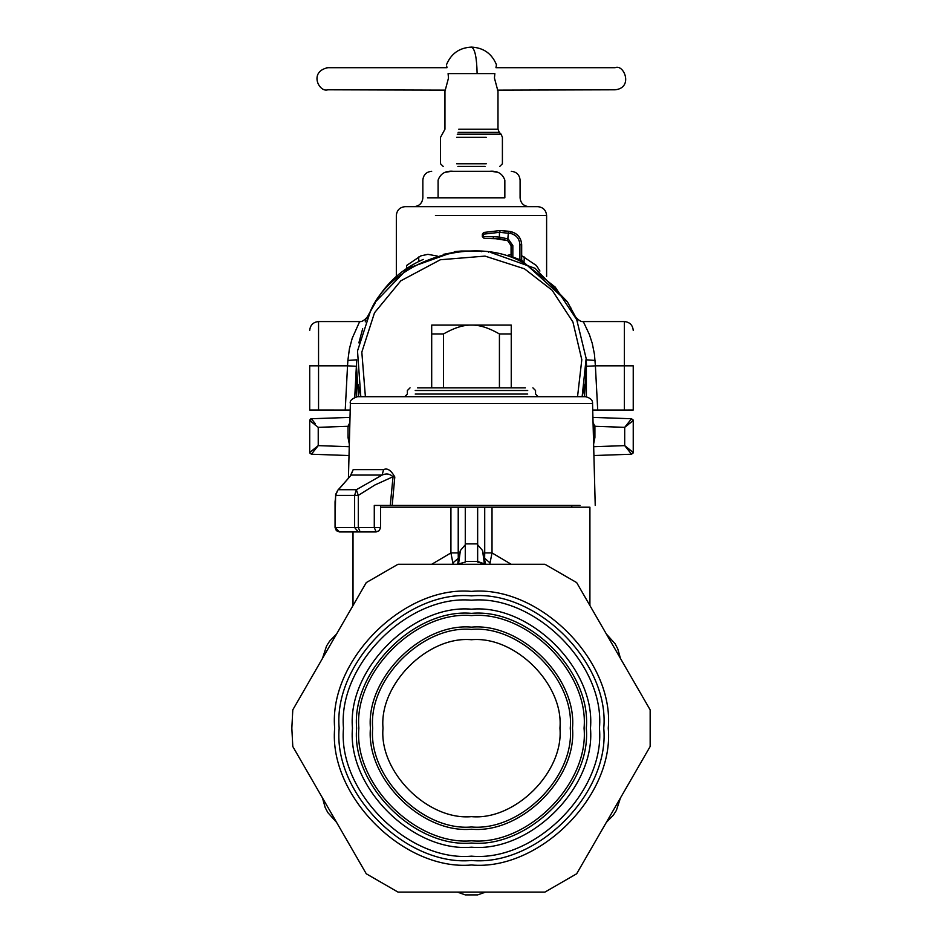 <?xml version="1.0" encoding="UTF-8"?>
<svg xmlns="http://www.w3.org/2000/svg" width="942" height="942" viewBox="0 0 942 942"><rect width="100%" height="100%" fill="white"/><g stroke="black" fill="none" stroke-linecap="round" stroke-linejoin="round"><path stroke-width="1.41" d="M526.625 264.961L526.566 264.914C479.125 233.157 393.367 258.32 370.618 310.672L357.513 350.966L360.798 396.7L358.137 384.748M356.571 367.769L358.537 396.7M356.559 396.759L356.559 365.767M457.329 251.726L443.223 254.375M374.998 303.324L367.992 315.794M362.682 328.758L358.867 342.853M539.931 271.037L536.422 265.538L521.68 255.694M511.07 254.552L507.95 255.235M524.317 257.013L524.07 261.429M437.253 256.059L427.903 254.328L420.791 255.894L406.52 265.538L406.555 268.529M418.625 257.013L418.872 261.429M349.788 426.326L348.022 426.302L349.882 422.581M584.405 396.7L586.383 365.849M526.566 264.914L555.179 287.039L576.716 319.644L586.148 358.443L582.144 396.7L584.817 384.666M309.788 419.991L311.413 418.743L309.706 420.509L318.231 427.338L318.231 445.625L349.258 446.708M350.024 417.4L311.413 418.743L315.158 423.594M309.706 420.403L311.413 418.743L309.706 420.509L309.706 452.454L318.231 445.625L311.413 454.221L309.788 452.972L311.413 454.221L349.023 455.539M311.508 418.931L312.838 420.697M309.788 419.967L312.838 423.111M314.416 424.359L316.029 425.631M633.236 420.521L630.104 423.111M628.526 424.359L626.901 425.631M631.423 418.931L630.092 420.697M627.784 423.594L624.699 427.338L624.699 445.625L593.684 446.708M593.837 426.314L594.908 426.302L594.814 425.619M633.154 419.991L631.529 418.743L633.236 420.509L624.699 427.338L631.529 418.743L633.236 420.509L633.236 452.454L624.699 445.625L629.138 451.065M631.529 418.743L592.918 417.4M593.154 426.326L594.908 426.302L594.908 437.5L593.613 444.141M593.048 422.581L594.908 426.302L624.699 427.338M586.383 396.759L586.383 365.767M309.788 452.996L311.413 454.221M311.508 454.032L312.838 452.266M313.792 451.065L318.231 445.625M633.142 452.996L631.529 454.221L633.236 452.454L631.529 454.221L624.699 445.625M631.423 454.032L630.092 452.266M631.529 454.221L593.919 455.539M438.101 197.808L504.841 197.808C525 197.808 525 197.808 504.841 197.808L504.841 180.134C502.463 173.564 497.411 170.62 489.687 171.291C517.994 171.291 517.994 171.291 489.687 171.291L453.243 171.291C424.948 171.291 424.948 171.291 453.243 171.291C445.519 170.62 440.479 173.564 438.101 180.134C417.942 180.134 417.942 180.134 438.101 180.134L438.101 197.808L427.491 197.808M451.194 171.362L445.79 172.209M491.736 171.362L497.14 172.209M396.335 276.418L396.335 215.494C396.876 210.148 399.82 207.193 405.166 206.651L537.764 206.651C543.11 207.193 546.066 210.148 546.607 215.494L435.451 215.494M365.39 396.7L361.822 352.12L374.504 312.791L400.809 280.822L440.361 259.745L485.024 256.106L524.447 268.8L552.177 290.301L572.936 322.034L581.803 359.726L577.54 396.7M431.695 387.868L431.695 325.108L511.247 325.108L511.247 333.939L499.425 333.939C488.663 327.804 479.348 324.86 471.471 325.108C463.594 324.86 454.279 327.804 443.517 333.939L443.517 387.868M499.425 387.868L499.425 333.939M511.247 387.868L511.247 333.939M431.695 333.939L443.517 333.939M348.434 477.971L350.377 403.588C349.482 400.868 351.837 398.572 357.454 396.7L585.488 396.7C590.493 397.924 592.848 400.22 592.553 403.588L351.378 403.588M580.072 505.43L392.202 505.43L394.804 476.97C391.024 470.211 387.28 467.762 383.594 469.634L382.111 475.074L356.359 489.71L354.628 495.386L358.301 495.386L374.916 484.977L393.038 476.734C389.823 473.755 386.185 473.202 382.111 475.074L351.201 475.074L338.461 489.71L356.359 489.71L358.301 495.386L358.301 527.532L354.628 527.532L354.628 495.386L335.646 495.386L337.719 490.323L349.352 477.205M348.516 531.947L376.152 531.947L358.337 531.947L354.628 527.532L335.058 527.532L335.058 501.803L335.988 493.726M337.201 491.229L337.719 490.323M525.377 387.868L417.553 387.868L525.377 387.868M383.594 469.634L353.191 469.634L350.448 475.651M353.191 469.634L350.871 475.263M394.804 476.97L393.038 476.734L390.259 505.43L374.28 505.43L374.28 527.532L358.301 527.532L360.174 531.947M392.202 505.43L390.259 505.43M358.337 531.947L339.485 531.947L335.152 527.532M484.365 563.822L482.563 550.528L485.636 564.282M511.223 564.282L492.018 552.919L484.718 552.919L484.635 558.288L490.04 562.916L489.805 564.282M431.719 564.282L450.924 552.919L453.126 564.282M452.902 562.916L458.295 558.288L457.894 562.763M500.261 507.196L589.845 507.196L492.018 507.196L492.018 552.919L490.04 562.916M492.018 507.196L450.924 507.196L450.924 552.919L458.224 552.919L458.295 558.288L460.379 550.528L465.277 544.759M458.577 563.822L460.379 550.528M482.563 550.528L477.653 544.759L477.653 556.451M477.653 562.068L485.589 564.282L477.653 561.467L465.277 561.467L477.653 561.467L465.277 561.467L465.277 507.196M465.277 553.731L465.277 556.451M457.353 564.282L465.277 562.068L457.353 564.282M477.653 507.196L477.653 561.479M606.354 634.013L615.126 643.786L617.764 648.861L620.472 658.458L606.365 634.025L615.126 643.786L617.764 648.861L620.472 658.458M620.472 797.909L616.386 810.391L613.313 815.219L606.354 822.366L620.46 797.921L616.386 810.391L613.313 815.219L606.354 822.366M336.588 822.366L327.828 812.593L325.19 807.565L322.47 797.909L336.577 822.354L327.828 812.593L325.19 807.565L322.47 797.909M322.47 658.458L326.544 645.988L329.582 641.196L336.588 634.013L322.47 658.446L326.544 645.988L329.582 641.196L336.588 634.013M485.589 892.086L477.653 894.9L465.277 894.9L477.653 894.9L465.277 894.9L477.653 894.9L465.277 894.9L457.353 892.086M465.277 562.068L465.277 561.467M380.568 507.196L450.924 507.196M309.706 365.72L309.706 410.017L350.212 410.029M309.706 330.407C310.248 325.061 313.191 322.105 318.549 321.563L359.656 321.563L352.202 338.296L349.411 348.787L347.881 360.433L347.539 365.826L356.37 366.308L354.745 397.241M454.256 252.279L454.256 251.644L461.45 251.019L481.48 251.019L481.48 251.655M488.686 252.279L488.686 251.644L481.48 251.019M365.237 321.905L365.979 320.15M366.662 318.62L367.415 316.983M359.656 321.563C361.752 322.011 364.389 320.386 367.568 316.665L367.639 316.512M577.693 321.905L576.951 320.15M576.28 318.62L575.515 316.983M633.236 330.407C632.694 325.061 629.739 322.105 624.393 321.563L583.286 321.563C581.19 322.011 578.553 320.386 575.362 316.665L575.291 316.512M583.286 321.563L589.398 334.563L592.283 343.453L594.414 354.086L595.391 365.826L624.393 365.826L624.393 410.029L633.236 410.017L633.236 365.814L624.393 365.826L624.393 321.563L624.393 365.696M423.252 259.427C402.799 268.411 386.903 282.518 375.564 301.77L366.944 317.725M356.618 361.834L354.769 397.23M375.564 301.77L407.839 268.317L452.172 252.48M595.05 360.433L586.23 359.832L586.56 366.308L595.391 365.826L597.711 410.029L592.718 410.029M575.986 317.725L567.378 301.77L521.68 260.298M567.378 301.77L535.091 268.317L490.77 252.48M521.68 260.487L519.913 259.698L519.913 244.72L521.68 244.72C521.162 237.867 517.594 233.534 510.976 231.708L510.976 231.673C517.594 233.498 521.162 237.831 521.68 244.685L521.68 260.487M512.837 256.966L512.837 245.591L511.07 245.591L507.644 240.634L511.07 245.591L511.07 256.365L519.913 259.698M597.711 410.029L624.393 410.029M586.313 361.834L586.56 366.308M519.913 244.72C519.466 238.785 516.369 235.029 510.635 233.451L499.437 232.333L483.222 234.193L483.67 232.474L500.355 230.531L483.67 232.474L482.339 234.181L482.339 236.619L484.106 238.397L483.222 236.619L492.949 236.63L493.832 238.397L484.106 238.397L500.072 238.844L499.437 237.101L492.949 236.63M510.635 233.451L510.976 231.708L500.355 230.555L508.55 231.249L507.644 240.634L493.832 238.397M512.837 245.591L508.28 238.974L499.437 237.101L499.437 232.333L500.355 230.555L510.976 231.673C517.617 233.475 521.185 237.82 521.68 244.685M483.222 236.63L483.67 232.474L500.355 230.531M456.635 163.778L486.296 163.778L456.635 163.778M457.906 166.428L485.024 166.428L457.906 166.428M615.079 67.694L495.951 67.694L496.469 64.774C491.865 53.612 483.529 47.724 471.471 47.1C474.898 48.678 476.782 57.509 477.111 73.617L448.086 73.617C445.966 62.078 445.966 62.078 448.086 73.617L448.498 78.033L444.954 91.303L444.954 129.242L440.526 137.332L440.526 163.778L443.187 166.428M445.507 90.138L327.828 89.796C319.232 92.822 308.481 71.792 327.828 67.694C335.54 67.694 323.542 67.694 327.828 67.694L446.991 67.694L446.72 66.199M477.111 73.617L494.856 73.617C496.976 62.078 496.976 62.078 494.856 73.617L494.432 78.033L497.988 91.303L497.988 129.242L458.754 129.242M497.423 90.138L615.114 89.796C633.542 87.947 624.122 63.785 615.114 67.694L615.114 67.694M572.5 728.19C577.022 678.193 521.456 622.638 471.471 627.148C421.474 622.638 365.92 678.193 370.43 728.19C365.92 778.174 421.474 833.741 471.471 829.219C521.456 833.741 577.022 778.174 572.5 728.19M570.263 728.19C574.679 777.068 520.349 831.397 471.471 826.982C422.593 831.397 368.263 777.068 372.679 728.19C368.263 679.312 422.593 624.982 471.471 629.397C520.349 624.982 574.679 679.312 570.263 728.19M584.064 728.19C589.103 783.897 527.179 845.822 471.471 840.782C415.763 845.822 353.839 783.897 358.867 728.19C353.839 672.482 415.763 610.557 471.471 615.585C527.179 610.557 589.103 672.482 584.064 728.19M586.313 728.19C591.446 671.363 528.285 608.202 471.471 613.348C414.645 608.202 351.496 671.363 356.629 728.19C351.496 785.004 414.645 848.165 471.471 843.031C528.285 848.165 591.446 785.004 586.313 728.19M559.937 728.19C563.881 771.957 515.239 820.6 471.471 816.643C427.703 820.6 379.049 771.957 383.005 728.19C379.049 684.422 427.703 635.768 471.471 639.724C515.239 635.768 563.881 684.422 559.937 728.19M292.785 746.5L291.843 728.19L292.785 709.868L366.261 582.603L397.995 564.282L544.947 564.282L576.669 582.603L650.157 709.868L650.157 746.5L576.669 873.776L544.947 892.086L397.995 892.086L366.261 873.776L292.785 746.5L366.261 873.776M590.469 728.19C595.791 787.065 530.346 852.51 471.471 847.188C412.596 852.51 347.151 787.065 352.473 728.19C347.151 669.315 412.596 603.869 471.471 609.191C530.346 603.869 595.791 669.315 590.469 728.19M366.261 582.603L292.785 709.868M650.157 709.868L576.669 582.603M576.669 873.776L650.157 746.5M349.494 437.5L348.022 437.5L348.022 426.302L318.231 427.338M349.317 444.141L348.022 437.5M349.776 426.62L348.022 426.62M593.448 437.5L594.908 437.5M593.154 426.62L594.908 426.62M504.841 180.134C525 180.134 525 180.134 504.841 180.134M527.708 394.05L415.222 394.05L527.708 394.05M527.708 390.518L415.222 390.518L527.708 390.518M379.496 527.532L374.28 527.532L376.152 531.947L379.273 530.652L380.568 527.532L380.568 505.43M477.653 543.887L465.277 543.887M458.224 507.196L458.224 552.919M484.718 552.919L484.718 507.196M345.231 410.029L347.539 365.826L318.549 365.826L318.549 410.029M318.549 365.696L318.549 321.563L318.549 365.826L309.706 365.814M347.881 360.433L356.712 359.832L356.37 366.308M371.949 308.022L371.949 308.67M570.982 308.022L570.982 308.67M507.644 240.634L507.903 238.856M456.635 137.332L486.296 137.332L456.635 137.332M457.259 134.2L501.109 134.2L499.284 132.375L458.13 132.375M603.775 728.19C609.686 793.647 536.928 866.404 471.471 860.493C406.002 866.404 333.244 793.647 339.155 728.19C333.244 662.721 406.002 589.963 471.471 595.874C536.928 589.963 609.686 662.721 603.775 728.19M334.669 728.19C328.558 795.872 403.788 871.103 471.471 864.98C539.154 871.103 614.384 795.872 608.261 728.19C614.384 660.507 539.154 585.276 471.471 591.388C403.788 585.276 328.558 660.507 334.669 728.19M599.442 728.19C605.164 664.864 534.785 594.484 471.471 600.207C408.145 594.484 337.766 664.864 343.489 728.19C337.766 791.504 408.145 861.883 471.471 856.16C534.785 861.883 605.164 791.504 599.442 728.19M546.607 276.418L546.607 215.494M311.413 418.743L310.613 418.966M414.009 206.651C419.367 206.11 422.31 203.166 422.852 197.808L422.852 180.134C423.394 174.788 426.337 171.844 431.695 171.291M528.921 206.651C523.575 206.11 520.632 203.166 520.09 197.808L520.09 180.134C519.548 174.788 516.593 171.844 511.247 171.291M339.485 531.947L336.353 530.652L335.058 527.532L335.623 494.526M335.623 494.515L337.742 490.311M532.901 387.868L535.551 390.518L535.551 394.05L538.212 396.7M410.029 387.868L407.38 390.518L407.38 394.05L404.73 396.7M595.226 505.43L592.553 403.588M457.306 564.282L457.906 562.751M589.916 605.541L589.916 507.196M571.794 505.43L571.794 507.196M353.014 531.947L353.014 605.541M507.397 240.54L500.072 238.844M508.55 231.249L510.976 231.673M501.109 134.2L502.404 137.332L502.404 163.778L499.755 166.428M446.461 64.774C451.077 53.612 459.402 47.712 471.471 47.1M497.988 129.242L499.284 132.375"/></g></svg>
